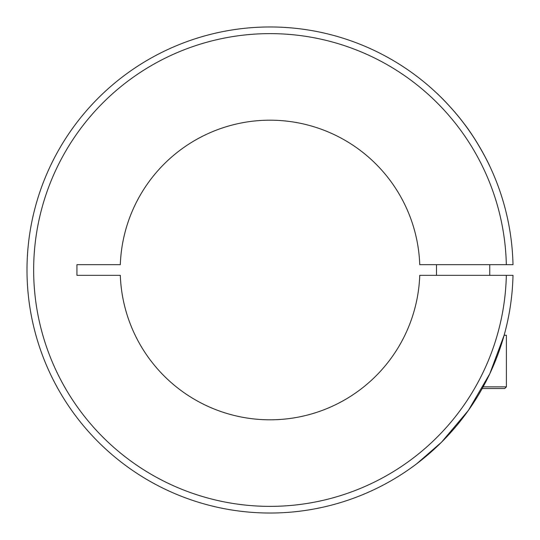 <?xml version="1.0" encoding="UTF-8"?>
<svg xmlns="http://www.w3.org/2000/svg" width="540" height="540" viewBox="0 0 540 540"><rect width="100%" height="100%" fill="white"/><g stroke="black" fill="none" stroke-linecap="round" stroke-linejoin="round"><path stroke-width="0.81" d="M438.791 95.121C445.865 101.709 459.905 117.086 468.99 130.437C478.791 143.849 488.552 163.303 489.753 166.151C488.14 162.067 475.106 137.201 463.124 122.425C453.182 108.905 437.144 93.346 436.489 92.927L438.291 94.635M506.338 264.674A236.372 236.372 0 0 0 267.368 33.642A236.372 236.372 0 0 0 33.656 270A236.372 236.372 0 0 0 267.368 506.358A236.372 236.372 0 0 0 506.338 275.326L419.749 275.326A149.81 149.81 0 0 1 270.027 419.81A149.81 149.81 0 0 1 120.312 275.326L76.937 275.326L76.937 264.674L120.312 264.674A149.81 149.81 0 0 1 270.027 120.191A149.81 149.81 0 0 1 419.749 264.674L513 264.674A243.027 243.027 0 0 0 267.368 26.986A243.027 243.027 0 0 0 27 270A243.027 243.027 0 0 1 267.368 26.986A243.027 243.027 0 0 1 513 264.674M506.338 275.326L513 275.326A243.027 243.027 0 0 1 267.368 513.014A243.027 243.027 0 0 1 27 270M413.181 466.391L415.625 464.589M416.752 463.739L441.531 442.193L468.329 410.501L489.8 373.748L504.131 335.252L506.399 335.252L506.399 386.856L483.125 386.856M506.399 386.856L504.738 388.517L482.2 388.517M489.753 275.326L489.753 264.674M436.489 275.326L436.489 264.674"/></g></svg>
